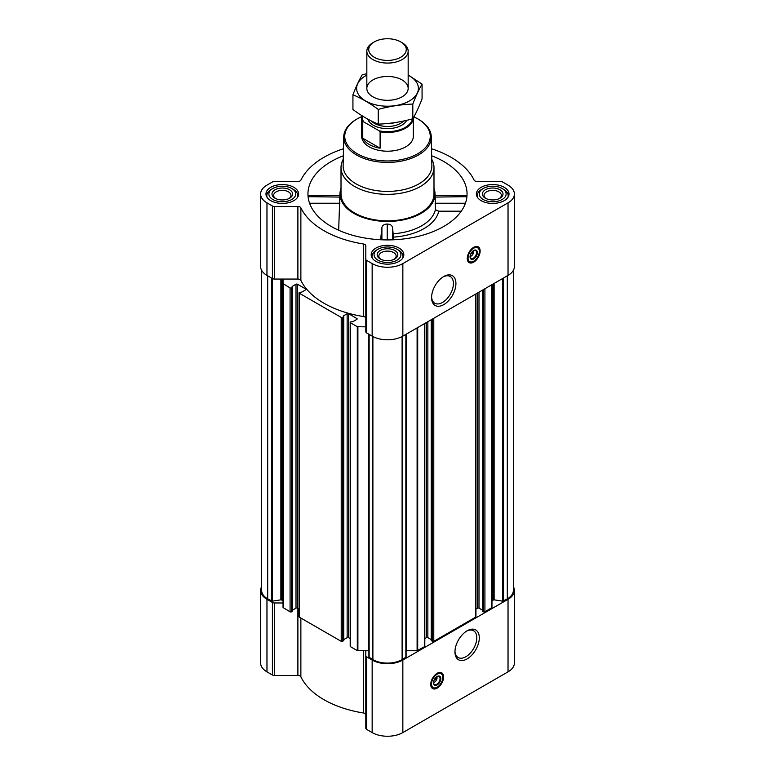 <?xml version="1.0" encoding="UTF-8"?>
<svg xmlns="http://www.w3.org/2000/svg" width="775" height="775" viewBox="0 0 775 775"><rect width="100%" height="100%" fill="white"/><g stroke="black" fill="none" stroke-linecap="round" stroke-linejoin="round"><path stroke-width="1.16" d="M443.106 276.907A15.442 8.912 -60 0 1 450.217 276.481A15.442 8.912 -60 0 1 452.59 288.852A15.442 8.912 -60 0 1 442.496 302.463A15.442 8.912 -60 0 1 434.775 303.228A15.442 8.912 -60 0 1 431.597 296.854M436.858 676.682A3.575 2.063 -60 0 1 437.003 677.088L435.443 677.999M473.389 250.703A3.575 2.063 -60 0 1 473.525 251.11L471.965 252.02M350.193 638.59L348.605 637.66L348.605 313.749L356.858 318.515A1.037 0.601 0 0 1 356.858 319.358L352.983 321.596L350.503 321.935A1.037 0.601 0 0 0 350.193 322.352L350.193 646.273A1.037 0.601 0 0 0 350.503 646.689L357.304 650.622L365.81 650.758L365.81 728.171A3.1 1.792 0 0 0 366.711 729.44L372.155 732.578A21.69 12.526 0 0 0 402.845 732.578L508.032 671.847A21.69 12.526 0 0 0 514.387 662.993L514.387 590.453A21.69 12.526 0 0 0 513.36 586.627M365.81 714.724A3.1 1.792 0 0 0 363.533 713A89.881 51.896 0 0 1 300.874 676.827A3.1 1.792 0 0 0 297.891 675.519L274.602 675.519A3.1 1.792 0 0 1 272.412 674.996L266.968 671.847A21.69 12.526 0 0 1 260.613 662.993L260.613 590.453A21.69 12.526 0 0 0 266.968 599.308L272.412 602.446A3.1 1.792 0 0 0 274.602 602.969L283.04 602.969M308.76 197.073C308.44 195.232 308.266 195.097 308.227 196.676L339.867 197.073M343.325 155.794A79.544 45.928 0 0 0 308.101 196.831A79.544 45.928 0 0 0 331.254 226.465A79.544 45.928 0 0 0 415.652 236.947A79.544 45.928 0 0 0 466.899 196.831A79.544 45.928 0 0 0 431.675 155.794M435.133 197.073L466.773 196.676C466.734 195.097 466.56 195.232 466.24 197.073M341.01 188.306A47.527 27.435 0 0 0 340.012 192.975A47.527 27.435 0 0 0 353.894 213.396A47.527 27.435 0 0 0 406.497 219.141A47.527 27.435 0 0 0 434.988 192.975A47.527 27.435 0 0 0 433.99 188.306M338.665 230.243L339.818 196.676M393.235 233.769A48.302 27.881 0 0 0 435.395 209.696L438.757 211.188A51.654 29.818 180 0 1 393.39 237.121L392.586 227.511C391.869 225.244 390.087 224.101 387.238 224.062C384.39 224.082 382.608 225.215 381.901 227.482L380.622 239.746M435.182 196.676L435.395 209.696M461.261 211.188L438.757 211.188M393.39 237.121L393.39 239.795M504.234 187.327A16.323 9.426 180 0 1 509.02 193.992A16.323 9.426 180 0 1 492.697 203.418A16.323 9.426 180 0 1 476.373 193.992A16.323 9.426 180 0 1 486.448 185.283A16.323 9.426 180 0 1 504.234 187.327M293.851 187.327A16.323 9.426 180 0 1 298.627 193.992A16.323 9.426 180 0 1 282.303 203.418A16.323 9.426 180 0 1 265.98 193.992A16.323 9.426 180 0 1 276.065 185.283A16.323 9.426 180 0 1 293.851 187.327M399.038 248.058A16.323 9.426 180 0 1 403.823 254.723A16.323 9.426 180 0 1 387.5 264.149A16.323 9.426 180 0 1 371.177 254.723A16.323 9.426 180 0 1 381.252 246.024A16.323 9.426 180 0 1 399.038 248.058M343.47 148.752A89.881 51.896 0 0 0 300.874 180.158A3.1 1.792 0 0 1 297.891 181.466L274.602 181.466A3.1 1.792 0 0 0 272.412 181.989L266.968 185.138A21.69 12.526 0 0 0 260.613 193.992A21.69 12.526 0 0 0 266.968 202.847L272.412 205.995A3.1 1.792 0 0 0 274.602 206.518L297.891 206.518A3.1 1.792 0 0 1 300.874 207.826A89.881 51.896 0 0 0 363.533 244.009A3.1 1.792 0 0 1 365.81 245.733L365.81 259.17A3.1 1.792 0 0 0 366.711 260.439L372.155 263.587A21.69 12.526 0 0 0 402.845 263.587L508.032 202.847A21.69 12.526 0 0 0 514.387 193.992A21.69 12.526 0 0 0 508.032 185.138L502.587 181.989A3.1 1.792 0 0 0 500.398 181.466L477.109 181.466A3.1 1.792 0 0 1 474.126 180.158A89.881 51.896 0 0 0 431.53 148.752M348.605 637.66A1.037 0.601 0 0 0 347.142 637.66L347.142 313.749L343.267 315.987M343.751 639.617L347.142 637.66M299.063 609.063L297.464 608.143L297.464 284.231L305.718 288.998A1.037 0.601 0 0 1 305.718 289.84L301.843 292.068L299.363 292.407A1.037 0.601 0 0 0 299.063 292.834L299.063 616.745A1.037 0.601 0 0 0 299.363 617.171L341.223 641.332A1.037 0.601 0 0 0 342.686 641.332L343.635 640.45M297.464 608.143A1.037 0.601 0 0 0 296.002 608.143L296.002 284.231L292.136 286.459M292.621 610.099L296.002 608.143M260.613 193.992L260.613 266.532A21.69 12.526 0 0 0 266.968 275.396L272.412 278.535A3.1 1.792 0 0 0 274.602 279.058L283.04 279.058L283.04 607.542L290.082 611.814A1.037 0.601 0 0 0 291.545 611.814L292.495 610.923M350.193 322.352A1.037 0.601 0 0 0 350.503 322.778L357.304 326.711L365.81 326.847M365.81 318.273A3.1 1.792 0 0 0 363.533 316.549A89.881 51.896 0 0 1 300.874 280.376A3.1 1.792 0 0 0 297.891 279.058L283.04 279.058M283.04 283.631L290.082 287.893A1.037 0.601 0 0 0 291.545 287.893L292.621 287.176L292.136 286.798M297.464 284.231A1.037 0.601 0 0 0 296.002 284.231M299.063 292.834A1.037 0.601 0 0 0 299.363 293.25L341.223 317.421A1.037 0.601 0 0 0 342.686 317.421L343.751 316.704L343.267 316.326M348.605 313.749A1.037 0.601 0 0 0 347.142 313.749M261.64 270.359L261.64 590.453A20.663 11.925 0 0 0 267.695 598.881L272.238 601.167L280.879 599.831L280.879 279.058M482.505 610.923L483.455 611.814A1.037 0.601 0 0 0 484.918 611.814L491.96 607.542L491.96 284.667M431.365 640.45L432.314 641.332A1.037 0.601 0 0 0 433.777 641.332L475.637 617.171A1.037 0.601 0 0 0 475.937 616.745L475.937 293.919M406.1 650.787A3.1 1.792 0 0 1 406.604 650.758L417.105 650.758L424.497 646.689A1.037 0.601 0 0 0 424.807 646.273L424.807 323.446M368.929 334.267L368.9 657.123L372.891 659.612A20.663 11.925 0 0 0 402.109 659.612L406.1 657.123L406.071 334.267M365.81 259.17L365.81 331.719A3.1 1.792 0 0 0 366.711 332.979L372.155 336.127A21.69 12.526 0 0 0 402.845 336.127L508.032 275.396A21.69 12.526 0 0 0 514.387 266.532L514.387 193.992M473.699 262.153A9.087 5.251 -60 0 1 469.156 262.599A9.087 5.251 -60 0 1 469.156 252.098A9.087 5.251 -60 0 1 478.243 246.857A9.087 5.251 -60 0 1 479.638 254.142A9.087 5.251 -60 0 1 473.699 262.153M443.746 304.633A17.215 9.939 -60 0 1 431.578 297.6A17.215 9.939 -60 0 1 443.746 276.52A17.215 9.939 -60 0 1 455.923 283.543A17.215 9.939 -60 0 1 443.746 304.633M491.96 601.477A3.1 1.792 0 0 1 492.871 600.218L494.121 599.831L502.762 601.167L507.305 598.881A20.663 11.925 0 0 0 513.36 590.453L513.36 270.359M283.04 601.477A3.1 1.792 0 0 0 282.129 600.218L280.879 599.831M368.9 650.787A3.1 1.792 0 0 0 368.396 650.758L365.81 650.758M424.807 638.59L426.395 637.66L426.395 322.526M431.249 639.617L427.858 637.66A1.037 0.601 0 0 0 426.395 637.66M475.937 609.063L477.536 608.143L477.536 292.998M482.379 610.099L478.998 608.143A1.037 0.601 0 0 0 477.536 608.143M261.64 586.627A21.69 12.526 0 0 0 260.613 590.453M365.81 655.631A3.1 1.792 0 0 0 366.711 656.89L372.155 660.038A21.69 12.526 0 0 0 402.845 660.038L508.032 599.308A21.69 12.526 0 0 0 514.387 590.453M437.177 688.132A9.087 5.251 -60 0 1 432.624 688.578A9.087 5.251 -60 0 1 432.624 678.077A9.087 5.251 -60 0 1 441.721 672.836A9.087 5.251 -60 0 1 443.116 680.121A9.087 5.251 -60 0 1 437.177 688.132M467.122 658.915A17.215 9.939 -60 0 1 454.954 651.882A17.215 9.939 -60 0 1 467.122 630.802A17.215 9.939 -60 0 1 479.299 637.825A17.215 9.939 -60 0 1 467.122 658.915M431.752 159.282A46.49 26.844 180 0 1 433.99 167.507L433.99 193.992A46.49 26.844 180 0 1 387.5 220.836A46.49 26.844 180 0 1 341.01 193.992L341.01 167.507A46.49 26.844 180 0 1 343.248 159.282M392.586 239.824L392.586 227.511M381.901 239.804L381.901 227.482M387.238 239.921L387.238 224.062M465.417 203.244L435.075 203.244M339.925 203.244L309.583 203.244M413.879 116.88A42.741 24.674 180 0 1 417.725 118.846L417.725 118.846A42.741 24.674 180 0 1 417.725 153.741A42.741 24.674 180 0 1 357.275 153.741A42.741 24.674 180 0 1 357.275 118.846A42.741 24.674 180 0 1 361.722 116.608M412.552 118.866A25.246 14.57 180 0 1 379.198 130.83L380.099 131.828A25.827 14.909 180 0 0 413.317 117.887L413.327 136.293A25.827 14.909 180 0 1 387.5 151.203A25.827 14.909 180 0 1 361.673 136.293L361.673 117.538A25.827 14.909 180 0 1 361.886 115.649M418.452 119.273L417.725 118.846L418.452 119.273A43.778 25.275 180 0 1 431.268 136.826A43.778 25.275 180 0 1 387.5 162.411A43.778 25.275 180 0 1 343.732 136.826A43.778 25.275 180 0 1 356.548 119.273L357.275 118.846M431.268 136.826L431.878 165.472A44.388 25.623 180 0 1 387.5 191.415A44.388 25.623 180 0 1 343.122 165.472L343.732 136.826M433.99 167.507A46.49 26.844 180 0 1 387.5 194.351A46.49 26.844 180 0 1 341.01 167.507M470.464 262.047A9.087 5.251 -60 0 1 468.488 262.076M477.458 246.537A9.087 5.251 -60 0 1 478.417 248.262M470.677 254.113L473.525 252.466A3.575 2.063 -60 0 1 471.074 256.128L471.074 256.128A3.575 2.063 -60 0 1 470.057 256.467M470.338 256.544L471.074 256.128L470.338 256.544A4.611 2.664 -60 0 1 470.057 256.699M473.583 250.587A4.611 2.664 -60 0 1 473.593 250.906A4.611 2.664 -60 0 1 473.593 251.11M473.535 250.587L473.525 252.466M473.496 250.635A4.611 2.664 -60 0 1 475.608 250.509A4.611 2.664 -60 0 1 476.315 254.2A4.611 2.664 -60 0 1 473.302 258.259A4.611 2.664 -60 0 1 471.006 258.492A4.611 2.664 -60 0 1 470.057 256.593M473.699 258.947A5.163 2.984 -60 0 1 470.047 256.835A5.163 2.984 -60 0 1 473.699 250.509A5.163 2.984 -60 0 1 477.352 252.621A5.163 2.984 -60 0 1 473.699 258.947M473.699 261.223A7.953 4.592 -60 0 1 471.694 261.95A7.953 4.592 -60 0 1 469.718 252.427A7.953 4.592 -60 0 1 478.95 249.376A7.953 4.592 -60 0 1 473.699 261.223M471.471 261.979A8.263 4.776 -60 0 1 471.239 262.018A8.263 4.776 -60 0 1 469.185 261.669A8.263 4.776 -60 0 1 469.185 252.117A8.263 4.776 -60 0 1 477.448 247.351A8.263 4.776 -60 0 1 478.776 248.949A8.263 4.776 -60 0 1 478.863 249.172M472.827 251.517L473.535 251.933M398.457 250.083L396.994 249.24A13.427 7.75 180 0 1 396.994 260.206A13.427 7.75 180 0 1 378.006 260.206A13.427 7.75 180 0 1 378.006 249.24A13.427 7.75 180 0 1 396.994 249.24L398.457 250.083A15.5 8.951 180 0 1 403 256.409A15.5 8.951 180 0 1 402.7 258.172M394.804 250.509A10.327 5.968 180 0 1 394.804 258.947A10.327 5.968 180 0 1 380.196 258.947A10.327 5.968 180 0 1 380.196 250.509A10.327 5.968 180 0 1 394.804 250.509M372.3 258.172A15.5 8.951 180 0 1 372 256.409A15.5 8.951 180 0 1 376.543 250.083L378.006 249.24M503.653 189.352L502.19 188.509A13.427 7.75 180 0 1 502.19 199.475A13.427 7.75 180 0 1 483.193 199.475A13.427 7.75 180 0 1 483.193 188.509A13.427 7.75 180 0 1 502.19 188.509L503.653 189.352A15.5 8.951 180 0 1 508.187 195.678A15.5 8.951 180 0 1 507.887 197.431M500.001 189.778A10.327 5.968 180 0 1 500.001 198.206A10.327 5.968 180 0 1 485.392 198.206A10.327 5.968 180 0 1 485.392 189.778A10.327 5.968 180 0 1 500.001 189.778M477.497 197.431A15.5 8.951 180 0 1 477.197 195.678A15.5 8.951 180 0 1 481.74 189.352L483.193 188.509M293.26 189.352L291.807 188.509A13.427 7.75 180 0 1 291.807 199.475A13.427 7.75 180 0 1 272.81 199.475A13.427 7.75 180 0 1 272.81 188.509A13.427 7.75 180 0 1 291.807 188.509L293.26 189.352A15.5 8.951 180 0 1 297.803 195.678A15.5 8.951 180 0 1 297.503 197.431M289.608 189.778A10.327 5.968 180 0 1 289.608 198.206A10.327 5.968 180 0 1 274.999 198.206A10.327 5.968 180 0 1 274.999 189.778A10.327 5.968 180 0 1 289.608 189.778M267.113 197.431A15.5 8.951 180 0 1 266.813 195.678A15.5 8.951 180 0 1 271.347 189.352L272.81 188.509M380.845 259.286A8.651 4.999 180 0 1 378.849 256.099A8.651 4.999 180 0 1 384.187 251.478A8.651 4.999 180 0 1 393.623 252.563A8.651 4.999 180 0 1 396.151 256.099A8.651 4.999 180 0 1 394.155 259.286M275.648 198.555A8.651 4.999 180 0 1 273.653 195.358A8.651 4.999 180 0 1 279 190.747A8.651 4.999 180 0 1 288.426 191.832A8.651 4.999 180 0 1 290.964 195.358A8.651 4.999 180 0 1 288.968 198.555M486.032 198.555A8.651 4.999 180 0 1 484.036 195.358A8.651 4.999 180 0 1 489.383 190.747A8.651 4.999 180 0 1 498.809 191.832A8.651 4.999 180 0 1 501.347 195.358A8.651 4.999 180 0 1 499.352 198.555M466.482 631.189A15.442 8.912 -60 0 1 473.593 630.753A15.442 8.912 -60 0 1 475.966 643.134A15.442 8.912 -60 0 1 465.872 656.745A15.442 8.912 -60 0 1 458.151 657.51A15.442 8.912 -60 0 1 454.973 651.136M433.932 688.026A9.087 5.251 -60 0 1 431.956 688.055M440.927 672.516A9.087 5.251 -60 0 1 441.895 674.24M434.145 680.092L437.003 678.445A3.575 2.063 -60 0 1 434.543 682.107L434.543 682.107A3.575 2.063 -60 0 1 433.535 682.446M433.816 682.523L434.543 682.107L433.816 682.523A4.611 2.664 -60 0 1 433.535 682.678M437.061 676.565A4.611 2.664 -60 0 1 437.071 676.885A4.611 2.664 -60 0 1 437.071 677.088M437.013 676.565L437.003 678.445M436.974 676.614A4.611 2.664 -60 0 1 439.086 676.488A4.611 2.664 -60 0 1 439.793 680.179A4.611 2.664 -60 0 1 436.78 684.238A4.611 2.664 -60 0 1 434.475 684.47A4.611 2.664 -60 0 1 433.525 682.572M437.177 684.926A5.163 2.984 -60 0 1 433.525 682.814A5.163 2.984 -60 0 1 437.177 676.488A5.163 2.984 -60 0 1 440.83 678.6A5.163 2.984 -60 0 1 437.177 684.926M437.177 687.202A7.953 4.592 -60 0 1 435.172 687.929A7.953 4.592 -60 0 1 433.196 678.406A7.953 4.592 -60 0 1 442.428 675.354A7.953 4.592 -60 0 1 437.177 687.202M434.94 687.958A8.263 4.776 -60 0 1 434.707 687.997A8.263 4.776 -60 0 1 432.663 687.648A8.263 4.776 -60 0 1 432.663 678.096A8.263 4.776 -60 0 1 440.927 673.33A8.263 4.776 -60 0 1 442.254 674.928A8.263 4.776 -60 0 1 442.341 675.151M436.296 677.495L437.013 677.912M379.198 130.83L363.659 121.859A25.246 14.57 180 0 1 362.332 115.93M363.659 121.859L362.758 121.811A25.827 14.909 180 0 1 361.673 117.538M380.099 131.828L380.099 148.219L362.758 138.202A25.827 14.909 0 0 0 380.099 148.219M362.758 121.811L362.758 138.202M402.109 42.703L400.762 41.918A18.765 10.831 180 0 1 400.762 57.243A18.765 10.831 180 0 1 374.238 57.243A18.765 10.831 180 0 1 374.238 41.918A18.765 10.831 180 0 1 400.762 41.918L402.109 42.703A20.663 11.925 180 0 1 408.163 51.131A20.663 11.925 180 0 1 387.5 63.066A20.663 11.925 180 0 1 366.837 51.131A20.663 11.925 180 0 1 372.891 42.703L374.238 41.918M408.163 75.127A30.893 17.835 180 0 1 409.345 100.992A30.893 17.835 180 0 1 365.093 100.653A30.893 17.835 180 0 1 366.837 75.127M402.109 96.817A20.663 11.925 180 0 1 372.891 96.817A20.663 11.925 180 0 1 372.891 79.951A20.663 11.925 180 0 1 402.109 79.951A20.663 11.925 180 0 1 402.109 96.817L402.109 96.817M366.837 73.664L362.196 74.846C359.106 80.116 356.016 86.771 352.935 94.802C361.257 98.231 369.694 103.104 378.239 109.411C389.757 106.253 401.285 104.47 412.804 104.063C415.894 96.032 418.984 89.377 422.065 84.107L408.163 75.039M422.065 84.107L422.065 98.832C418.984 106.872 415.894 113.518 412.804 118.788C401.285 121.956 389.757 123.738 378.239 124.136C369.907 120.716 361.479 115.843 352.935 109.527L352.935 94.802M412.804 104.063L412.804 118.788M378.239 109.411L378.239 124.136M357.304 650.622L357.304 326.711M350.503 646.689L350.503 322.778M341.223 641.332L341.223 317.421M299.363 617.171L299.363 293.25M290.082 611.814L290.082 287.893M283.282 607.881L283.282 283.97M271.444 601.042L271.444 277.973M267.695 598.881L267.695 275.813M491.718 607.881L491.718 284.812M484.918 611.814L484.918 288.746M475.637 617.171L475.637 294.093M433.777 641.332L433.777 318.263M424.497 646.689L424.497 323.621M417.696 650.622L417.696 327.554M405.858 657.452L405.858 334.383M402.109 659.612L402.109 336.524M266.968 202.847L266.968 275.396M272.412 205.995L272.412 278.535M274.602 206.518L274.602 279.058M297.891 206.518L297.891 279.058M300.874 207.826L300.874 280.376M363.533 244.009L363.533 316.549M366.711 260.439L366.711 332.979M372.155 263.587L372.155 336.127M402.845 263.587L402.845 336.127M508.032 202.847L508.032 275.396M369.142 657.452L369.142 334.383M372.891 659.612L372.891 336.524M503.556 601.042L503.556 277.973M507.305 598.881L507.305 275.813M272.238 601.167L272.238 278.438M281.674 599.957L281.674 279.058M282.129 600.218L282.129 279.058M291.545 611.814L291.545 287.893M292.495 611.262L292.495 287.351M305.718 289.84L305.718 288.998M342.686 641.332L342.686 317.421M343.635 640.789L343.635 316.868M356.858 319.358L356.858 318.515M357.895 650.758L357.895 326.847M368.396 650.758L368.396 333.948M406.604 650.758L406.604 333.948M417.105 650.758L417.105 327.883M427.858 637.66L427.858 321.683M431.365 640.789L431.365 319.658M432.314 641.332L432.314 319.106M478.998 608.143L478.998 292.156M482.505 611.262L482.505 290.131M483.455 611.814L483.455 289.588M492.871 600.218L492.871 284.144M493.326 599.957L493.326 283.882M494.121 599.831L494.121 283.427M502.762 601.167L502.762 278.438M266.968 599.308L266.968 671.847M272.412 602.446L272.412 674.996M274.602 602.969L274.602 675.519M297.891 608.385L297.891 675.519M300.874 618.043L300.874 676.827M363.533 650.758L363.533 713M366.711 656.89L366.711 729.44M372.155 660.038L372.155 732.578M402.845 660.038L402.845 732.578M508.032 599.308L508.032 671.847M469.359 261.756A8.883 5.134 -60 0 1 468.139 261.65M476.916 246.44A8.883 5.134 -60 0 1 477.613 247.448M432.828 687.735A8.883 5.134 -60 0 1 431.607 687.628M440.394 672.419A8.883 5.134 -60 0 1 441.091 673.427M406.73 120.319A20.043 11.567 180 0 1 386.425 128.621A20.043 11.567 180 0 1 367.776 119.117M395.56 122.508A18.493 10.676 180 0 1 386.899 123.574M403.639 121.016A18.493 10.676 180 0 1 387.452 126.47A18.493 10.676 180 0 1 371.312 120.968M340.012 192.975L339.828 195.755M434.988 192.975L435.172 195.765M292.621 611.097L292.621 287.176M343.751 640.615L343.751 316.704M368.9 657.123L368.9 334.248M406.1 657.123L406.1 334.248M431.249 640.615L431.249 319.726M482.379 611.097L482.379 290.199M466.637 195.571L435.153 195.571M339.847 195.571L308.363 195.571M477.448 247.351L475.937 246.479M469.185 261.669L467.674 260.787M372 256.409L372 257.688M403 256.409L403 257.688M477.197 195.678L477.197 196.957M508.187 195.678L508.187 196.957M266.813 195.678L266.813 196.957M297.803 195.678L297.803 196.957M440.927 673.33L439.415 672.458M432.663 687.648L431.152 686.766M366.837 51.131L366.837 88.379M408.163 51.131L408.163 88.379"/></g></svg>
